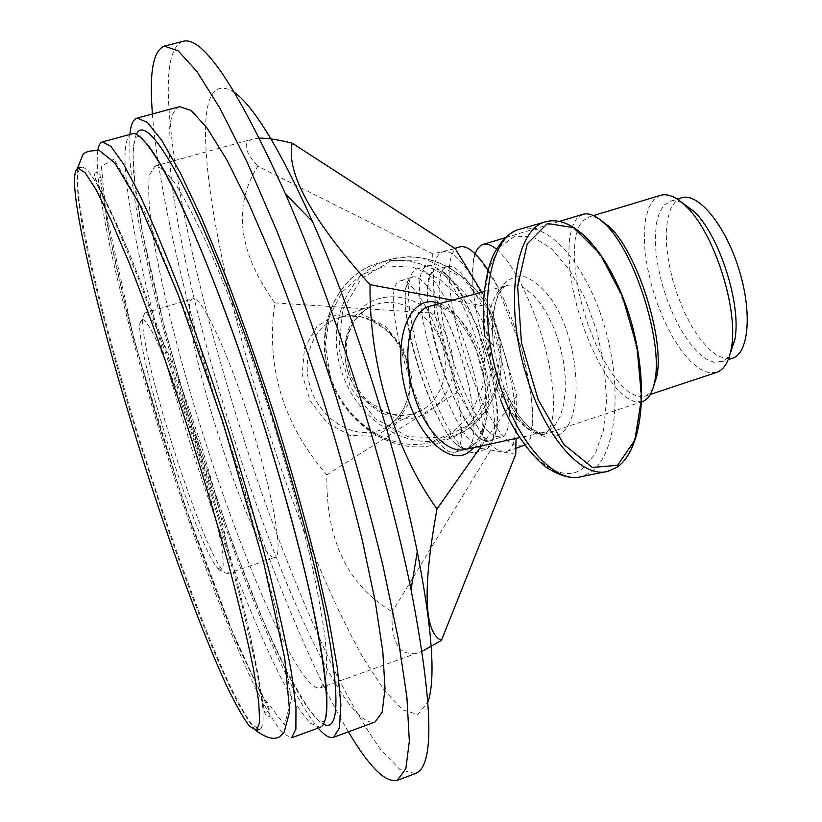 <?xml version="1.0" encoding="UTF-8"?>
<svg xmlns="http://www.w3.org/2000/svg" width="822" height="822" viewBox="0 0 822 822"><rect width="100%" height="100%" fill="white"/><g stroke="black" fill="none" stroke-linecap="round" stroke-linejoin="round"><path stroke-width="0.62" stroke-dasharray="4.11 3.08" d="M515.743 454.247L490.631 450.055L457.833 391.981L434.519 313.244L432.67 253.834L455.224 248.624M481.764 292.283L490.929 307.366L516.812 395.526L516.031 438.414M219.32 569.934L217.214 567.704C196.068 543.044 136.74 356.07 139.802 323.734C140.665 316.059 144.713 318.597 151.957 331.348C162.181 350.84 177.316 389.597 191.69 433.646C205.88 477.901 217.244 521.076 221.673 546.979C224.293 564.817 223.512 572.472 219.32 569.934M224.961 572.759L227.427 573.602C234.455 572.615 222.094 511.274 199.171 439.164C176.329 367.023 151.053 309.781 144.734 313.028L142.74 318.32C139.391 352.176 200.486 544.698 222.741 570.427L224.961 572.759M272.041 556.854L275.021 557.511C283.765 555.929 273.212 494.464 250.443 422.888C227.776 351.292 200.969 294.985 192.903 298.735C172.096 302.691 246.138 543.208 272.041 556.854M163.403 169.353L174.706 182.895C183.717 196.961 193.971 216.237 205.5 240.743C229.328 293.639 257.009 369.15 280.312 445.75C291.502 483.757 301.181 519.689 309.36 553.555C316.491 585.398 321.659 612.873 324.875 635.971C326.94 656.131 327.115 671.019 325.409 680.626L320.57 687.798C317.98 688.672 314.764 687.315 310.922 683.75C283.076 656.398 232.564 532.399 196.026 411.801C175.271 342.723 159.006 276.079 151.608 227.221C148.71 204.524 147.991 187.097 149.45 174.922L154.998 166.023L162.941 168.972M490.929 307.366L452.46 300.143M516.812 395.526L481.343 445.945M457.833 391.981L326.858 474.808C325.81 539.89 347.614 585.541 392.269 611.743C391.077 632.097 394.509 645.147 402.575 650.911C407.342 654.076 413.743 654.25 421.778 651.425L422.2 651.271M432.67 253.834L257.779 166.188C232.595 206.445 238.267 252.005 274.784 302.886C265.753 367.28 283.107 424.584 326.858 474.808M274.784 302.886L434.519 313.244M490.631 450.055L392.269 611.743M259.547 138.178L252.601 139.062C242.603 142.329 244.329 151.371 257.779 166.188M449.798 451.853L454.905 452.46C465.601 449.655 462.94 407.096 447.99 360.211C433.163 313.274 410.805 276.973 400.448 280.847C375.767 285.645 420.926 440.941 449.798 451.853M681.53 197.794L675.314 201.709L670.598 209.055L667.526 219.412L666.21 232.266L666.663 247.021L668.831 263.03L672.612 279.644L677.842 296.167L684.305 311.939L691.744 326.313L699.871 338.674L708.359 348.477L716.835 355.248L724.942 358.608L732.443 358.248M496.56 249.158C513.257 262.711 535.081 307.181 546.085 351.477C557.193 395.824 555.425 430.964 543.383 434.591L536.519 434.18C529.132 431.108 521.076 422.498 512.353 408.349C492.604 376.527 475.024 321.145 472.814 283.765C472.003 270.993 472.804 261.016 475.219 253.823M459.621 246.939C426.926 254.09 478.137 433.102 515.805 445.493L522.802 446.048M524.826 445.031C545.931 436.78 522.381 320.457 488.052 270.13M461.933 448.278L456.446 444.363C431.375 422.662 398.403 318.751 406.376 286.58C410.99 260.04 438.188 289.786 457.926 347.326C477.911 404.712 478.979 457.422 461.933 448.278M469.085 452.162L474.859 452.788C486.758 449.644 484.405 404.003 468.365 353.737C452.49 303.431 428.098 264.776 416.559 269.071C413.322 270.13 411.072 273.695 409.798 279.778C401.198 314.374 436.184 424.635 463.166 447.949L469.085 452.162M480.233 448.452C447.6 436.944 399.821 271.424 427.933 265.64C431.437 264.602 435.752 266.575 440.869 271.568C466.947 294.255 501.502 403.17 493.282 436.739C491.977 443.767 489.593 447.867 486.131 449.038L480.233 448.452M461.82 447.867L467.05 448.432C478.024 445.534 475.65 402.965 460.731 356.162C445.945 309.319 423.34 273.171 412.695 277.127C387.357 282.131 432.331 437.201 461.82 447.867M484.261 440.88C490.487 443.448 494.587 439.719 496.57 429.701C504.338 398.084 472.188 296.773 447.62 275.421C428.221 256.32 422.066 288.224 432.999 335.479C443.541 382.477 468.15 434.026 484.261 440.88M484.148 440.479L489.593 440.962C501.101 437.879 499.262 395.29 484.384 348.662C469.65 301.982 446.603 266.123 435.424 270.233C408.883 275.596 453.518 430.255 484.148 440.479M642.29 401.639L634.348 401.619L625.871 397.242L616.88 388.929L607.777 377.164L598.94 362.512L590.72 345.63L583.445 327.218L577.393 308.014L572.8 288.799L569.872 270.325L568.752 253.351L569.512 238.627L572.163 226.831L576.664 218.57L582.86 214.326M599.166 218.971L594.008 217.1L589.312 216.957L581.904 221.354L577.568 229.266L574.999 240.558L574.239 254.656L575.297 270.9L578.082 288.584L582.469 306.986L588.275 325.358L595.251 342.98L603.143 359.122L611.619 373.106L620.363 384.326L628.994 392.217L637.122 396.348L646.051 395.762L649.812 392.947L652.935 388.446M716.65 372.397L708.389 372.685L699.614 368.842L690.429 361.238L681.222 350.326L672.396 336.63L664.299 320.755L657.24 303.38L651.507 285.193L647.325 266.934L644.869 249.343L644.263 233.129L645.568 219.012L648.784 207.647L653.809 199.602L660.467 195.348M681.911 202.531L676.619 200.866L671.759 200.866L664.135 205.11L659.501 212.436L656.531 222.783L655.288 235.626L655.802 250.391L658.021 266.42L661.833 283.045L667.063 299.598L673.516 315.401L680.935 329.817L689.011 342.219L697.426 352.073L705.831 358.875L713.845 362.276L722.692 361.382L726.669 358.567L730.028 354.159M499.879 450.805L506.671 451.432C520.408 447.764 518.703 398.002 501.245 343.308C483.973 288.553 456.672 246.908 443.335 251.83C411.637 258.683 463.135 438.044 499.879 450.805M496.046 436.533L501.615 436.975C513.401 433.8 511.839 391.2 496.981 344.665C482.288 298.067 458.995 262.362 447.538 266.564C420.361 272.123 464.81 426.556 496.046 436.533M234.681 92.578C215.6 80.515 205.87 93.318 205.51 130.996C205.171 214.306 245.953 376.764 296.403 510.698C318.299 567.776 341.264 618.771 363.293 658.073L384.244 690.274L402.852 709.92L417.884 714.513L428.015 701.865M182.936 41.336C172.332 45.354 167.472 63.571 168.366 95.989C171.51 189.533 213.751 357.786 265.763 504.143C288.676 567.632 312.144 624.268 336.177 674.071C351.898 704.834 366.838 730.152 380.987 750.024L400.047 769.68L415.285 773.564M152.358 113.981C165.006 271.096 268.157 596.176 348.415 731.837M179.669 106.644C171.921 109.511 168.376 123.125 169.034 147.518C172.096 267.499 265.619 567.375 334.975 682.62M335.52 683.534C352.278 711.431 365.42 724.274 374.955 722.086M129.835 134.479L129.876 158.245C138.445 291.327 257.492 655.504 318.196 728.076M131.9 133.924C125.982 136.226 123.865 148.679 125.55 171.274C131.14 241.483 167.585 380.391 209.774 502.674C234.065 572.42 259.721 636.012 282.018 679.845C292.796 699.871 302.301 714.38 310.511 723.37L320.2 727.347M97.88 150.2C96.873 156.694 97.017 166.229 98.311 178.785C105.987 248.706 143.48 387.799 185.412 510.637C209.518 580.712 234.609 644.767 255.981 689.124C266.277 709.417 275.216 724.192 282.819 733.45L291.543 737.807M162.078 339.578C149.491 304.315 137.757 273.634 126.896 247.545C103.336 191.968 88.129 165.212 81.275 167.287C77.227 168.993 76.508 180.008 79.138 200.342C87.707 264.715 123.927 396.327 163.362 513.082C185.998 579.664 209.209 640.523 228.506 682.65C237.753 701.926 245.675 716.003 252.272 724.881L259.608 729.278C266.4 727.018 263.389 696.388 250.597 637.389C233.859 561.539 197.383 438.218 162.078 339.578M443.952 437.91L475.198 421.563L495.543 390.337L500.434 350.306L488.535 309.781L462.303 277.415L427.409 259.937L391.251 260.625L361.105 278.792L342.63 310.336L338.962 348.96L350.521 387.398L375.109 418.583L408.287 436.667L443.952 437.91M430.512 306.031L438.845 305.733L447.558 308.856L456.241 315.175L464.492 324.351L471.962 335.91L478.312 349.329L483.295 364.012L486.686 379.291L488.34 394.519L488.176 409.027L486.182 422.159L482.411 433.317L477.017 441.938L470.205 447.569L465.725 449.336L469.002 448.082C472.979 445.524 477.674 443.222 483.408 426.217C486.1 415.182 486.48 399.975 484.528 380.596L476.318 350.511C468.828 333.938 460.412 321.268 451.073 312.504L439.236 306.113C434.859 305.435 431.982 305.404 430.625 306M474.417 447.445C503.074 418.254 478.312 316.357 439.513 303.616M548.911 430.471L555.312 424.789L560.296 416.014L563.666 404.609L565.31 391.149L565.166 376.25L563.265 360.601L559.7 344.87L554.624 329.766L548.264 315.946L540.886 304.027L532.81 294.584L524.385 288.08L516 284.885L508.068 285.224C488.895 289.303 481.302 333.002 493.991 374.462C504.554 411.452 528.073 437.345 544.678 432.197L548.911 430.471M558.96 435.013C539.705 442.873 521.343 426.988 503.886 387.378L499.314 373.918L493.447 345.497C490.95 319.419 494.608 297.317 503.228 284.607C509.722 278 517.223 275.452 525.71 276.963C534.392 280.795 542.808 288.049 550.976 298.735C579.983 339.753 585.439 420.083 558.96 435.013M581.884 469.146L595.077 454.227L603.482 430.389L606.564 400.078L604.242 366.016L596.803 331.081L584.884 298.088L569.41 269.801L551.583 248.717L532.892 236.983L515.034 236.14L499.797 246.877L488.885 268.671L483.685 299.732L484.99 336.917L493.786 379.62L500.66 399.831C521.98 455.871 559.176 485.206 581.884 469.146M605.691 471.746L616.356 467.584C642.629 449.911 647.685 383.309 630.197 322.296C613.048 261.149 575.318 213.391 546.014 221.693M520.028 229.122C549.928 220.635 588.069 267.818 605.136 328.461C622.542 388.981 616.921 455.183 590.021 472.866L581.647 476.555M411 414.391C385.682 420.854 356.029 400.191 347.819 371.102C339.137 343.781 351.025 313.336 374.39 305.044C397.581 296.054 427.738 311.261 439.76 338.715C452.059 366.047 443.253 398.968 421.213 410.538L411 414.391M347.47 370.619C356.347 402.102 388.446 424.491 415.932 417.525C433.297 412.469 446.613 398.331 451.987 378.87C457.268 351.97 444.836 321.217 422.272 305.424C403.91 295.057 386.237 294.04 369.263 302.352C348.857 315.453 340.072 343.647 347.47 370.619M340.74 317.179L337.03 318.381C313.172 326.858 301.191 358.248 310.213 386.504C319.84 421.316 358.659 443.089 385.508 427.615C407.393 416.086 416.538 383.607 405.082 355.669C393.882 327.639 364.598 310.439 340.74 317.179M329.838 374.257L325.368 345.014L329.447 316.706L341.798 292.365L361.228 274.723L385.754 265.917L412.706 267.171L438.969 278.576L461.409 298.982L477.274 326.005L484.631 356.429L482.627 386.556L471.633 412.819L453.097 432.238L429.31 442.76C389.012 452.49 342.743 419.785 329.838 374.257M337.503 314.086L361.927 314.025L385.467 326.303L403.232 348.579L411.483 376.281L408.544 403.633L395.146 425.036L374.205 436.307L350.008 435.444L327.259 422.888L310.274 401.177L302.188 374.472L304.561 347.788L317.087 326.221L337.503 314.086M443.675 439.708C401.968 449.768 354.22 416.138 340.966 369.273C326.416 323.745 347.357 272.483 387.83 260.101C425.344 247.453 472.927 272.072 492.111 315.802C511.674 359.348 498.255 411.699 463.978 431.653L443.675 439.708M433.163 445.164L453.61 437.057C488.124 416.96 501.584 364.095 481.805 320.066C462.406 275.853 414.422 250.926 376.651 263.657C335.9 276.13 314.908 327.875 329.632 373.866C343.041 421.203 391.169 455.244 433.163 445.164M136.339 134.551C108.555 196.9 264.818 689.35 323.467 724.264M191.814 328.368L145.741 214.1L113.95 159.108L101.383 166.28L106.942 222.926L126.711 311.877C145.391 381.603 166.979 452.645 191.485 524.991L228.043 622.12L261.088 694.169L284.504 724.912L291.399 699.132L276.439 611.003L240.178 475.065L191.814 328.368M217.214 567.704L222.741 570.427M139.802 323.734L142.74 318.32M227.427 573.602L275.021 557.511M144.734 313.028L192.903 298.735M484.99 336.917L493.447 345.497C492.09 332.478 492.224 320.714 493.847 310.213C497.207 295.139 499.663 292.683 500.906 290.659C504.061 286.96 506.116 285.255 507.051 285.511L484.22 291.625M500.66 399.831L503.886 387.378C508.828 399.574 514.51 409.87 520.901 418.254C525.957 424.142 529.368 427.553 531.135 428.478C538.431 432.701 542.612 434.067 543.681 432.578L519.689 437.623M411.401 414.247C402.461 415.983 393.399 415.089 384.193 411.565L367.403 400.571C363.19 397.201 357.57 388.765 350.521 375.243C342.281 344.48 348.096 333.763 353.707 322.501C359.029 314.415 365.913 308.599 374.39 305.044L337.03 318.381L340.657 317.21L359.235 316.378C372.161 319.83 383.771 327.022 394.046 337.955C400.951 348.425 405.051 356.029 406.325 360.786L409.675 378.87C409.849 401.609 401.794 417.853 385.508 427.615L421.213 410.538L411.401 414.247M387.83 260.101C421.111 251.285 451.083 261.858 477.726 291.789C495.954 314.415 506.023 352.022 499.098 381.675C492.871 403.581 481.168 420.237 463.978 431.653L453.61 437.057L432.793 445.308C390.419 454.761 343.391 422.025 329.088 375.479C314.21 329.098 335.088 277.086 376.651 263.657L387.83 260.101M320.57 687.798L325.841 685.908M326.057 685.825L421.778 651.425M154.998 166.023L160.403 164.534M160.619 164.472L252.601 139.062M472.814 283.765L473.102 261.242L474.582 254.029L480.264 259.927L496.611 284.946L521.682 349.042L531.536 397.242L532.42 420.648L531.32 429.063C531.043 431.889 530.704 432.536 530.293 430.995L527.149 428.2C523.182 424.512 518.25 417.895 512.353 408.349M456.446 444.363L463.166 447.949M406.376 286.58L409.798 279.778M474.859 452.788L486.131 449.038M416.559 269.071L427.933 265.64M447.62 275.421L440.869 271.568M496.57 429.701L493.282 436.739M543.383 434.591L641.653 401.855M505.571 237.64L559.803 221.282M644.674 396.327L650.294 394.457M587.864 217.296L593.525 215.58M721.243 361.957L728.21 359.656M670.249 201.226L677.266 199.088M506.671 451.432L515.846 448.37M443.335 251.83L454.833 248.378M489.593 440.962L501.615 436.975M435.424 270.233L447.538 266.564M454.905 452.46L467.05 448.432M400.448 280.847L412.695 277.127M140.428 137.325C136.072 134.931 133.976 138.435 133.092 154.485L134.777 183.029L143.069 235.431L165.088 330.249L195.955 436.554L232.205 542.633L263.502 621.411L287.566 673.013L308.116 708.184L317.795 719.723C321.279 722.476 323.745 722.456 325.214 719.651M126.896 247.545L94.53 176.545C94.088 173.935 95.023 172.507 97.325 172.24L99.976 174.398L102.411 195.061L134.007 339.907L183.214 501.153L236.572 642.732L266.554 704.803C270.798 713.517 271.065 717.483 267.335 716.712L264.941 713.393L250.597 637.389M160.896 431.047C185.608 510.277 210.411 579.376 235.318 638.345C259.773 697.148 275.154 711.092 267.273 711.451C265.28 713.578 263.677 711.369 262.465 704.844L256.259 667.926L241.719 603.605C227.889 550.473 212.086 495.409 194.311 438.393C175.816 381.418 157.166 328.05 138.353 278.298L113.929 219.382L97.982 186.162C94.9 179.73 94.849 176.822 97.818 177.418L100.993 178.004L105.833 213.021C112.367 256.608 133.873 344.213 160.896 431.047M77.566 168.356C75.747 188.022 79.96 219.597 90.204 263.071C102.257 315.381 118.245 373.64 138.168 437.838L162.52 512.979C174.264 547.39 183.296 573.088 198.246 612.226C212.487 649.113 225.701 679.424 237.887 703.149L251.624 725.425L255.95 730.532"/><path stroke-width="1.23" d="M452.46 300.143L370.054 284.669C311.754 219.751 285.809 172.599 292.231 143.192L455.224 248.624L481.764 292.283M516.031 438.414L515.743 454.247L441.414 640.369C423.957 632.416 422.487 588.603 437.006 508.962C395.125 451.021 368.893 363.961 370.054 284.669M481.343 445.945L437.006 508.962M422.2 651.271L441.414 640.369M292.231 143.192C278.072 139.658 267.181 137.983 259.547 138.178M728.21 359.656L732.443 358.248C748.976 353.45 752.52 311.713 738.536 268.013C724.768 224.242 697.806 192.194 681.53 197.794L677.266 199.088M475.219 253.823C477.017 248.645 479.627 245.521 483.038 244.432C486.83 243.302 491.33 244.884 496.56 249.158M515.846 448.37L524.826 445.031M488.052 270.13C476.513 252.703 467.04 244.977 459.621 246.939L454.833 248.378M559.803 221.282L582.86 214.326C589.025 212.528 596.32 215.672 604.735 223.769C634.317 250.32 663.59 342.558 654.723 381.305C652.514 392.772 648.363 399.554 642.29 401.639L641.653 401.855M652.935 388.446L656.686 376.753C665.183 339.63 637.307 251.789 608.968 226.358L599.166 218.971M593.525 215.58L660.467 195.348C667.813 193.221 676.321 196.869 685.99 206.271C714.287 232.503 739.194 311.004 731.21 348.754C728.724 362.019 723.874 369.9 716.65 372.397L650.294 394.457M730.028 354.159L734.714 340.216C741.999 305.846 719.548 235.113 693.778 211.223L681.911 202.531M428.015 701.865C435.804 678.623 432.218 628.542 417.247 551.634C397.232 451.257 354.025 315.083 312.494 221.529C280.384 150.056 254.45 107.076 234.681 92.578M76.138 201.174C84.923 265.527 121.255 397.149 160.66 513.966C183.285 580.579 206.425 641.489 225.629 683.668C234.835 702.974 242.696 717.072 249.23 725.98L256.454 730.409L259.639 722.548L258.766 702.183L253.515 669.2C247.823 641.181 239.942 607.92 229.872 569.42C218.683 528.628 206.137 485.946 192.225 441.363C170.832 374.657 148.587 311.857 128.859 262.126L110.939 219.875L96.215 189.892L85.18 172.754L78.049 168.171C74.083 169.856 73.446 180.861 76.138 201.174M348.415 731.837C369.057 766.751 385.343 782.924 397.283 780.355L415.285 773.564C434.694 766.731 433.276 705.42 411.041 589.641C386.885 470.729 334.338 305.137 285.511 194.054C236.921 86.629 202.736 35.726 182.936 41.336L164.318 46.166C154.372 50.019 150.118 68.123 151.567 100.469L152.358 113.981M397.283 780.355L405.863 768.714L409.335 741.218L406.921 697.416L398.115 638.036L382.867 565.279C369.664 511.212 353.984 454.72 335.818 395.803C316.686 337.184 296.927 281.987 276.541 230.201L247.052 161.975L220.008 108.37L196.725 71.185L178.035 50.728L164.318 46.166M334.975 682.62L335.52 683.534M318.196 728.076C324.526 735.474 329.684 738.536 333.65 737.262L374.955 722.086L382.189 712.191L385.015 688.785L382.826 651.682L375.284 601.725L362.44 540.855C351.384 495.779 338.304 448.761 323.21 399.8C307.315 351.097 290.896 305.137 273.932 261.941L249.333 204.801L226.687 159.632L207.082 128.057L191.279 110.559L179.669 106.644L137.171 118.07C133.195 119.313 130.739 124.78 129.835 134.479M333.65 737.262L339.476 727.84L340.883 704.793L337.339 667.937L328.584 618.052L314.744 557.069C303.154 511.829 289.724 464.564 274.456 415.274C258.509 366.201 242.233 319.83 225.618 276.192L201.77 218.385L180.152 172.579L161.8 140.418L147.364 122.406L137.171 118.07M102.452 141.898L110.98 146.45L123.619 164.215L140.12 195.605C152.861 223.101 166.835 256.556 182.042 295.951C197.619 338.068 213.042 382.723 228.311 429.916C243.045 477.284 256.187 522.658 267.746 566.039C278.042 606.996 285.912 642.393 291.358 672.211L295.971 707.362L295.889 729.165L291.543 737.807L320.2 727.347C331.194 722.785 328.05 679.455 310.778 597.358C292.879 516.308 259.351 404.044 225.351 312.309C181.878 194.578 144.621 128.17 131.9 133.924L102.452 141.898C100.192 142.566 98.671 145.33 97.88 150.2M617.599 465.273L592.354 467.482L563.81 444.425L538.143 399.584L521.425 342.476L517.624 286.323L527.251 243.857L547.473 223.45L573.499 227.673L600.05 253.947L622.439 296.382L637.071 347.254L641.561 398.043L634.861 440.078L617.599 465.273M519.689 437.623L465.725 449.336C448.185 454.638 424.018 429.721 413.641 393.738C401.105 353.439 409.859 310.552 430.06 306.154L430.512 306.031M439.513 303.616C413.61 292.498 393.779 330.536 403.078 379.805C411.863 429.105 445.812 466.125 467.461 453.128L474.417 447.445M546.014 221.693C515.733 227.951 503.865 301.448 525.525 372.685C543.568 436.04 582.068 479.473 608.157 471.253L617.106 467.215C643.965 448.535 648.579 382.682 631.204 321.772C613.787 260.923 577.095 213.586 546.014 221.693L520.028 229.122C489.141 235.575 476.596 308.63 498.163 379.199C516.103 441.959 555.004 484.857 581.647 476.555L605.691 471.746M323.467 724.264C339.681 732.289 340.082 695.052 324.68 612.544C308.219 530.354 272.452 407.907 235.493 308.846C186.039 175.651 145.463 111.566 136.339 134.551M484.22 291.625L430.625 306M484.99 336.917C479.904 302.013 486.994 265.023 495.234 251.511C502.91 238.606 511.171 231.136 520.028 229.122M500.66 399.831C512.507 432.906 535.965 461.625 549.476 469.29C562.217 476.729 572.934 479.144 581.647 476.555M608.968 226.358L604.735 223.769M656.686 376.753L654.723 381.305M483.038 244.432L505.571 237.64M693.778 211.223L685.99 206.271M734.714 340.216L731.21 348.754M312.494 221.529L285.511 194.054M417.247 551.634L411.041 589.641M325.214 719.651C326.355 715.818 327.146 712.16 326.755 695.566C325.512 672.622 319.861 638.252 309.802 592.467C291.728 512.178 258.796 402.359 225.536 312.535C202.5 250.957 182.474 204.473 165.448 173.082C158.523 160.567 152.666 151.197 147.847 144.97L140.428 137.325M81.275 167.287L78.049 168.171M259.608 729.278L256.454 730.409M255.95 730.532C266.41 738.115 274.343 740.149 279.727 736.635L284.165 732.166L289.673 711.42L284.7 658.011L263.451 561.765L223.142 423.022L178.302 294.851L139.812 204.729L114.659 162.725L99.513 150.693C90.204 150.323 84.584 151.793 82.673 155.101L77.566 168.356"/></g></svg>
